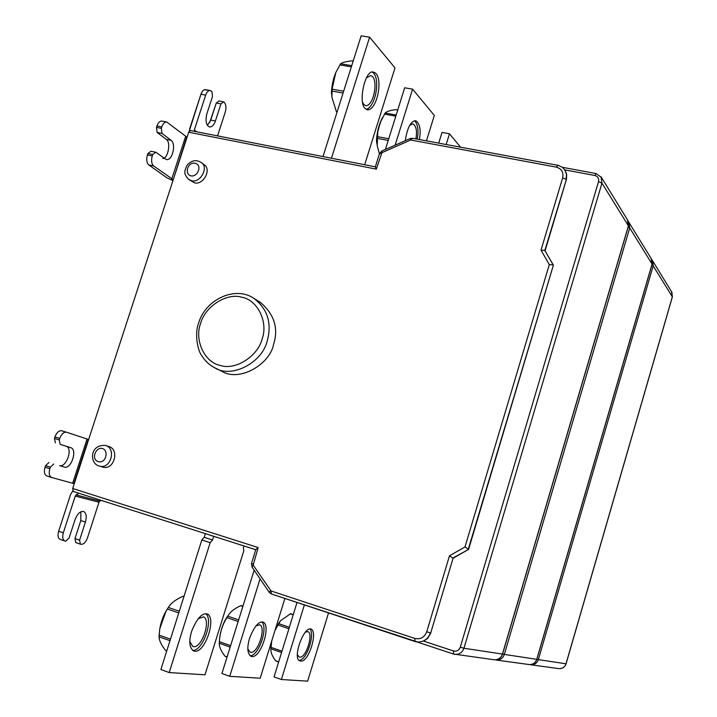 <?xml version="1.0" encoding="UTF-8"?>
<svg xmlns="http://www.w3.org/2000/svg" width="717" height="717" viewBox="0 0 717 717"><rect width="100%" height="100%" fill="white"/><g stroke="black" fill="none" stroke-linecap="round" stroke-linejoin="round"><path stroke-width="1.08" d="M365.123 108.509L367.471 109.844C377.832 110.301 384.061 74.389 373.512 72.193C365.347 68.491 357.837 102.423 365.123 108.509M366.235 109.414C375.842 106.636 380.826 77.472 372.437 72.22M366.504 77.848L370.608 75.59C379.06 77.337 374.104 106.044 365.795 105.686L363.895 104.61L362.47 102.146M352.692 60.837L352.495 60.837C346.374 61.429 342.403 62.406 340.575 63.768L335.78 72.623L332.061 89.177L331.944 97.404L336.416 111.718L337.133 111.843M323 156.566L361.153 35.85L369.613 37.194L394.995 67.882L364.675 164.74M331.442 158.224L369.613 37.194M419.337 139.528C421.13 129.867 419.92 123.593 415.699 120.707C410.769 121.092 407.301 127.751 405.284 140.684M417.177 139.134C418.809 130.835 417.966 124.704 414.659 120.752M409.891 125.197L412.92 123.79C416.317 126.102 417.285 131.13 415.842 138.883M397.738 109.997L395.578 109.647C390.075 110.391 386.597 111.52 385.137 113.026L380.118 122.813L377.778 132.071L377.241 145.874L379.436 153.761M385.423 149.45L404.666 87.788L412.589 89.15L434.323 115.437L426.463 140.855M395.139 145.166L412.589 89.15M162.786 158.529C168.047 158.735 171.13 142.083 166.299 139.376L157.131 132.421L161.988 133.389L171.112 140.344C176.364 143.92 172.474 160.94 166.308 159.559L155.804 152.255L150.946 151.26L147.881 153.528L152.739 154.522L152.264 155.983C151.072 160.545 151.52 163.87 153.617 165.941L148.778 164.928C146.671 162.858 146.205 159.541 147.397 154.98L147.881 153.528M157.131 132.421L156.467 127.393L161.325 128.352L161.988 133.389M173.29 179.582L186.716 136.992L166.72 121.998C164.614 121.989 162.974 123.62 161.809 126.9L161.325 128.352M156.467 127.393L156.942 125.941C158.107 122.661 159.748 121.039 161.872 121.056L166.72 121.998M172.878 179.42L153.617 165.941M155.804 152.255L152.739 154.522M148.778 164.928L167.025 177.87L172.94 180.648M60.165 444.352L65.964 446.207C73.475 448 66.125 467.878 59.628 465.62L64.378 467.099C71.243 469.492 77.768 449.451 70.723 447.668L60.165 444.352L59.26 439.897L54.456 438.437L55.37 442.891M48.944 462.528L45.529 465.692L50.333 467.197L53.739 464.024M45.529 465.692L45.037 467.206C43.836 471.759 44.418 474.672 46.802 475.963L51.49 477.441M50.333 467.197L49.84 468.721L45.037 467.206M74.254 483.697L51.588 477.477C49.222 476.196 48.639 473.274 49.84 468.721M66.358 432.181L61.617 430.756C58.911 430.469 56.688 432.521 54.949 436.922L54.456 438.437M54.949 436.922L59.762 438.383C61.492 433.973 63.714 431.912 66.412 432.199L88.648 439.512M59.762 438.383L59.26 439.897M207.374 125.394L210.735 120.08L216.283 103.006L220.961 103.875L215.405 120.976C214.007 124.991 212.071 126.999 209.588 127.008C206.146 125.403 205.232 121.012 206.855 113.824L212.483 96.526L211.954 91.633L210.144 90.494C208.244 90.512 206.756 92.054 205.689 95.11L200.948 94.241C202.015 91.184 203.503 89.652 205.412 89.634L210.144 90.494M209.66 122.616L216.283 103.006L219.008 100.998L223.677 101.859L220.961 103.875M217.547 135.88L225.299 111.977C226.42 107.72 226.088 104.53 224.313 102.414L223.677 101.859M194.477 131.354L194.352 129.902L205.689 95.11M206.559 90.19C204.408 88.89 202.535 90.243 200.948 94.241L189.225 131.184M188.553 179.358L194.459 182.826C203.234 185.479 212.062 169.158 204.031 164.677L201.181 162.508C209.239 167.007 200.384 183.391 191.573 180.729L188.553 179.358C184.188 173.953 183.624 172.716 186.994 165.385C191.394 160.303 196.126 159.344 201.181 162.508L200.939 162.329M105.704 445.481L105.91 445.553C116.539 448.725 110.669 470.101 99.089 465.96L102.397 466.973C113.94 471.096 119.775 449.801 109.19 446.637L108.975 446.566M200.59 323.492C194.217 339.992 204.515 362.408 220.164 365.41C235.077 370.635 257.654 356.6 262.063 339.168C268.499 322.238 257.528 299.84 241.862 297.259C226.886 292.455 204.981 306.473 200.59 323.492M214.822 367.839L221.58 371.146C239.666 382.546 270.004 363.913 273.527 344.59C278.689 328.485 274.369 314.467 260.567 302.529L254.185 298.577C267.701 309.269 272.039 323.412 267.208 340.996C261.893 363.483 230.838 378.549 214.822 367.839C209.221 364.953 204.739 360.705 201.405 355.076C198.654 352.19 193.922 335.108 198.591 323.233C205.25 299.41 235.543 285.348 254.185 298.577M255.028 549.491L73.295 491.468L72.695 488.492L188.705 132.224L190.355 130.548L375.35 166.837L376.3 169.14L381.919 152.685L381.758 151.072L379.472 153.635L381.175 153.51M184.081 596.132L183.265 596.221C176.194 599.152 171.211 602.898 168.325 607.442L167.348 609.002C163.243 615.751 160.698 622.598 159.703 629.553L159.022 636.786C159.21 640.765 161.531 645.461 165.994 650.866L166.487 651.197M206.362 613.761L207.096 613.94C217.152 617.498 204.569 655.32 193.617 650.946C189.288 647.809 188.652 641.186 191.717 631.085C196.512 619.309 201.396 613.537 206.362 613.761M192.577 650.373C202.75 651.394 213.702 620.223 205.851 613.716M198.107 618.762L203.503 616.853C211.569 619.721 201.477 649.943 192.721 646.429L189.826 641.59M205.358 533.627L204.202 537.311L201.827 539.982L160.886 669.526L169.194 672.564L204.999 674.796L243.78 550.907M243.789 550.898L243.404 547.689L243.95 545.951M204.202 537.311L212.537 539.982L210.171 542.661L169.194 672.564M201.827 539.982L210.171 542.661M213.702 536.289L212.537 539.982M241.36 605.578L240.751 605.695C235.176 608.177 231.241 611.072 228.938 614.388L226.913 617.624C222.351 624.928 219.841 632.95 219.375 641.706L219.303 643.257C219.178 646.895 221.078 651.206 224.986 656.172L225.416 656.476M262.476 621.953L263.04 622.087C271.635 625.027 260.316 660.079 250.995 656.324C247.302 653.528 246.854 647.46 249.633 638.112C253.935 627.196 258.219 621.809 262.476 621.953M250.018 655.75C258.631 656.225 268.346 627.886 261.875 621.917M255.906 625.923L259.724 624.776C266.616 627.151 257.546 655.159 250.081 652.138L247.849 648.885M254.159 570.203L221.929 673.514L229.727 676.319L260.199 678.219L284.882 598.453M260.074 578.879L229.727 676.319M290.591 613.698L280.553 620.707L274.969 630.494M310.569 628.961L311.008 629.069C318.438 631.534 308.149 664.175 300.109 660.904C291.936 659.425 303.363 627.043 310.569 628.961M299.195 660.33C306.58 660.384 315.283 634.5 309.905 628.952M305.182 632.251L307.925 631.569C313.885 633.55 305.63 659.649 299.204 657.014L297.483 654.791M271.698 641.07L270.856 649.62C270.775 652.685 272.343 656.387 275.57 660.724L275.946 661.002M297.008 602.468L274.046 676.902L281.387 679.519L307.638 681.15L328.538 612.91M304.367 604.906L281.387 679.519M80.86 511.759L80.824 520.542L74.98 538.601L79.578 540.143L85.431 522.048C86.918 516.545 86.282 513.014 83.548 511.472C80.196 511.078 77.364 513.802 75.043 519.646L69.101 537.956L65.865 541.201L64.763 540.959C62.657 539.749 62.173 537.024 63.32 532.803L58.642 531.243C57.503 535.465 57.987 538.18 60.111 539.39L60.398 539.471M74.98 538.601L75.805 542.626L80.394 544.167L79.578 540.143M78.843 493.242L76.119 494.927L99.851 501.102L98.991 502.223L87.456 537.947C85.807 542.222 83.719 544.346 81.191 544.328L80.394 544.167M58.642 531.243L70.562 494.578L72.74 491.02M76.119 494.927L75.24 496.074L63.32 532.803M99.851 501.102L101.088 500.341M255.835 549.581L258.165 547.546L72.695 488.492M564.933 170.063L566.645 174.106L566.511 179.053L544.839 250.421L553.381 265.165L468.586 549.383L453.09 558.229L430.514 633.622L427.673 638.291L423.693 641.132L453.485 650.973C456.693 651.645 458.961 650.391 460.278 647.2L598.543 181.625C599.116 178.461 597.888 176.418 594.859 175.504L564.817 169.893M566.34 179.707L545.09 250.726M430.747 632.923L453.09 558.229M553.381 265.165L468.282 549.276L465.001 546.928L449.487 555.792L452.777 558.122L468.586 549.383M564.503 169.454L566.484 174.186L566.098 179.358L562.666 177.852L541.021 250.143L544.839 250.421L553.139 264.869L549.312 264.6L465.001 546.928M438.723 143.131L442.03 132.403L449.478 133.765L460.583 147.191M446.162 144.511L449.478 133.765M216.283 103.006L219.008 100.998M200.948 94.241L189.62 128.97M331.854 96.203C331.146 89.186 332.329 81.613 335.413 73.492C332.052 84.534 330.833 91.677 331.756 94.913M340.575 63.768L351.733 65.641M351.348 66.851L339.75 64.906M332.061 89.177L343.649 91.211M343.076 93.031L331.926 91.068M377.115 144.861C376.049 136.848 377.563 128.28 381.641 119.165C377.178 131.552 375.627 139.788 376.999 143.857M397.72 110.033L395.578 109.647M385.137 113.026L396.169 115.016M395.811 116.163L384.411 114.111M377.357 136.633L388.757 138.766M388.238 140.424L377.223 138.354M166.299 139.376L171.112 140.344M161.809 126.9L156.942 125.941M185.64 136.418L171.784 178.874M147.397 154.98L152.264 155.983M70.723 447.668L65.964 446.207M64.378 467.099L59.628 465.62M72.668 483.231L87.053 439.001M73.851 483.581L88.227 439.378M210.735 120.08L215.405 120.976M196.727 131.794L194.352 129.902M190.982 175.862C197.793 177.296 202.687 164.749 195.069 163.288C187.531 161.639 184.197 174.428 190.982 175.862M102.495 448.546C95.773 446.512 90.745 459.4 98.256 461.605C105.731 464.016 109.244 450.581 102.495 448.546M188.705 132.224L376.3 169.14M183.973 596.463L183.265 596.221M168.325 607.442L179.304 611.234M159.703 629.553L159.891 628.406C161.289 621.065 163.53 614.989 166.622 610.194L167.115 609.387M178.766 612.954L167.348 609.002M159.075 635.101L170.485 639.152M170.001 640.693L159.022 636.786M165.994 650.866L166.702 651.117M242.866 606.403L240.751 605.695M227.773 616.172L238.653 619.9M219.402 641.285L219.545 639.295C220.791 629.427 223.579 621.621 227.898 615.858L226.088 618.637C222.817 623.924 220.648 630.61 219.581 638.695M238.161 621.478L226.913 617.624M219.375 641.706L230.623 645.65M230.175 647.075L219.303 643.257M224.986 656.172L227.101 656.924M293.19 614.863L290.053 613.815M278.662 623.647L289.354 627.276M270.865 649.288L271.277 642.432M275.516 628.737L280.204 621.155M288.906 628.737L277.891 624.991M270.972 647.352L281.987 651.17M281.575 652.506L270.883 648.786M275.57 660.724L278.698 661.818M80.824 520.542L85.431 522.048M98.991 502.223L75.24 496.074M449.487 555.792L426.732 631.802L430.415 632.86C428.103 639.161 423.648 642.208 417.052 642.002L414.91 641.509L414.874 638.453L271.071 590.96L271.322 593.963L414.865 641.482M271.071 590.96L253.173 565.121L252.008 567.039L269.314 592.439L270.524 590.548M269.565 592.583L271.322 593.963L418.002 642.145M253.173 565.121L258.165 547.546M252.008 567.039L251.488 563.445L253.029 564.01M594.859 175.504L596.069 173.559L562.343 167.285M628.289 226.196L627.5 219.895M651.986 264.358L651.224 258.559M672.277 297.044L671.533 291.676M558.695 668.602L558.937 668.638C562.486 668.701 564.835 667.106 565.991 663.843L672.34 296.829L653.187 265.89L538.359 659.622L566.009 663.808M651.843 265.12L653.187 265.89L652.73 261.015L651.905 259.823L652.712 260.979L671.883 292.231L672.367 296.946L566.063 663.843C564.853 667.168 562.478 668.764 558.937 668.638L530.688 664.758C534.524 664.892 537.078 663.18 538.359 659.622L536.863 659.219M528.895 664.516L529.155 664.551C532.955 664.623 535.482 662.893 536.737 659.371L652.067 264.08L629.714 227.961L504.347 654.424L536.755 659.326M628.271 221.347L651.592 259.16L652.103 264.232L536.818 659.371C535.509 662.956 532.955 664.686 529.155 664.551L496.065 660.016C500.188 660.151 502.949 658.287 504.347 654.424L502.599 653.958M628.827 222.046L629.714 227.961L628.146 227.056M493.959 659.721L494.246 659.765C498.342 659.837 501.066 657.964 502.438 654.137L628.397 225.846L601.957 183.131L463.953 648.249L502.456 654.074M453.485 650.973L453.458 654.029L454.937 654.37C459.409 654.522 462.411 652.479 463.953 648.249L460.278 647.2M601.016 176.714L601.957 183.131L598.543 181.625M596.069 173.559L601.438 177.404L627.895 220.531L628.442 226.034L502.545 654.137C501.12 658.027 498.351 659.9 494.246 659.765L453.458 654.029L417.169 642.02L453.377 654.003M541.021 250.143L549.312 264.6M557.817 165.385L556.32 167.124C561.59 168.728 563.705 172.304 562.666 177.852M412.463 138.256L410.169 138.533L410.366 140.138L412.463 138.256L558.22 165.349L562.415 167.348L565.354 170.709M411.056 140.057L556.32 167.124M381.919 152.685L410.366 140.138M426.732 631.802C424.41 637.395 420.458 639.609 414.874 638.453M335.78 72.623L335.413 73.492M382.457 117.579L381.641 119.165M51.588 477.477L46.802 475.963M61.617 430.756L66.412 432.199M109.19 446.637L105.668 445.472C89.114 444.137 89.715 463.98 99.089 465.96M159.891 628.406L165.959 611.314M242.955 606.116L241.342 605.569M228.562 614.926L227.898 615.858M227.056 657.077L225.326 656.458M293.271 614.594L290.573 613.689M270.901 646.519L271.268 642.459M275.525 628.684L279.28 622.365M278.653 661.961L275.875 660.984M60.111 539.39L64.763 540.959M255.861 549.464L251.488 563.445M255.772 549.724L73.251 491.45M410.169 138.533L381.758 151.072M379.472 153.635L375.332 166.909"/></g></svg>

